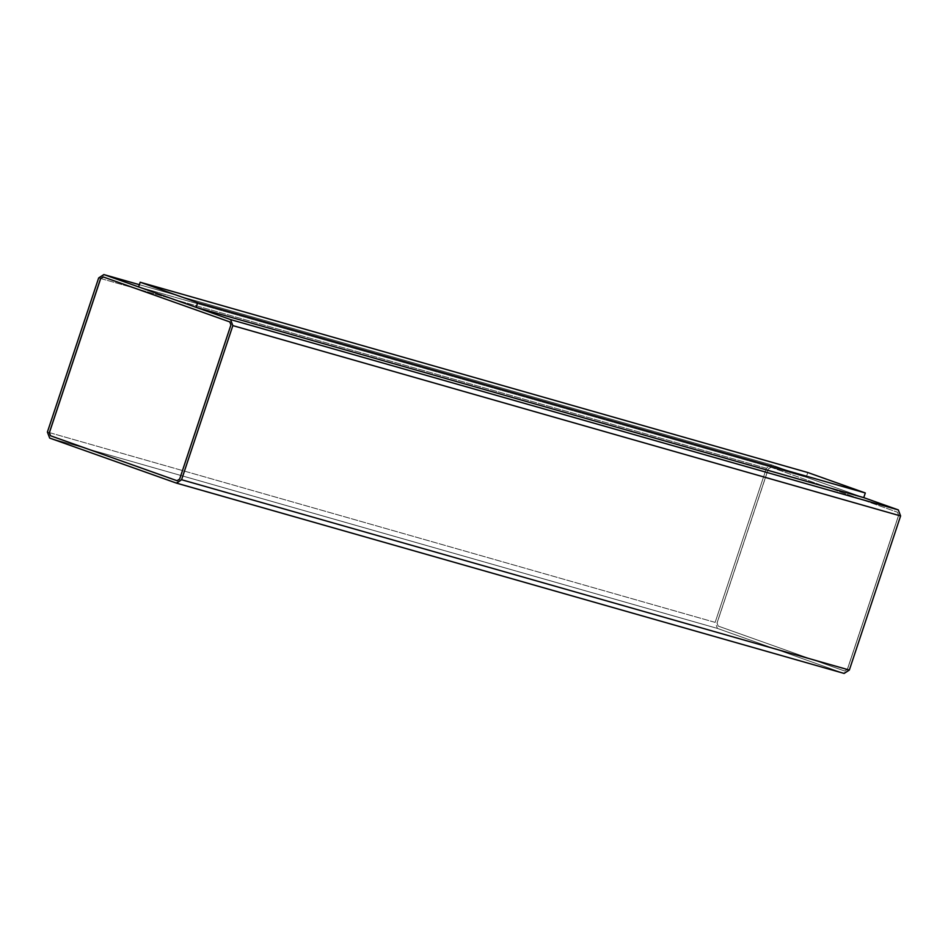 <?xml version="1.0" encoding="UTF-8"?>
<svg xmlns="http://www.w3.org/2000/svg" width="948" height="948" viewBox="0 0 948 948"><rect width="100%" height="100%" fill="white"/><g stroke="black" fill="none" stroke-linecap="round" stroke-linejoin="round"><path stroke-width="0.71" stroke-dasharray="4.74 3.56" d="M843.945 673.376L717.435 628.417L715.148 622.386L766.422 468.276L771.802 464.97L863.746 497.629L806.238 477.211L138.621 286.912L806.238 477.211L863.746 497.641L771.802 464.97L139.356 284.696L771.601 464.899L766.422 468.276L98.663 277.942L766.422 468.276L715.148 622.386L47.4 432.051L715.148 622.386L717.435 628.417L49.675 438.083L717.435 628.417L843.945 673.376L176.198 483.03M770.961 467.281L897.472 512.228L898.621 515.25L847.346 669.359L844.656 671.018L718.146 626.071L717.008 623.049L718.205 626.083L717.008 623.049L768.271 468.94L717.008 623.049L768.271 468.94L770.866 467.246L897.543 512.252L770.961 467.281L768.271 468.94L771.032 467.305L768.342 468.952L717.067 623.073L718.146 626.071L844.656 671.018L847.346 669.359L898.621 515.25L897.472 512.228L898.68 515.262L847.417 669.383L844.727 671.03L718.205 626.083L844.727 671.03L847.417 669.383L898.68 515.262L897.543 512.252L771.032 467.305M103.213 276.946L229.854 321.929L230.992 324.951L179.729 479.06L177.039 480.719L179.729 479.06L230.992 324.951L229.854 321.929L103.178 276.935M806.238 477.211L807.803 472.531L806.238 477.211M139.368 284.684L771.601 464.899"/><path stroke-width="1.42" d="M176.601 483.148L181.578 479.724L232.853 325.614L230.565 319.583L104.055 274.624L230.565 319.583L898.325 509.917L863.746 497.629L196.129 307.342L138.621 286.912L140.174 282.231L807.803 472.531L865.299 492.972L863.746 497.641L898.325 509.917L230.565 319.583L232.853 325.614L181.578 479.724L176.399 483.101L49.675 438.083L47.4 432.051L98.663 277.942L103.853 274.565L139.356 284.696L104.055 274.624L98.663 277.942L47.4 432.051L49.675 438.083L176.198 483.03L844.147 673.435L849.337 670.058L181.578 479.724L849.337 670.058L900.6 515.949L232.853 325.614L900.6 515.949L898.325 509.917L900.6 515.949L849.337 670.058L843.945 673.376M103.273 276.97L100.583 278.617L49.32 432.738L100.583 278.617L103.273 276.97L229.795 321.917L230.933 324.927L179.658 479.048L177.039 480.719L50.457 435.748L49.379 432.75L50.457 435.748L177.075 480.731L179.658 479.048L230.933 324.927L229.795 321.917L103.178 276.935M176.968 480.695L50.457 435.748L49.32 432.738L100.583 278.617L103.344 276.982L100.654 278.641L49.379 432.75L50.528 435.772L177.11 480.743M138.621 286.912L196.129 307.342L197.682 302.673L140.174 282.231L138.621 286.912M196.129 307.342L863.746 497.641L865.299 492.972L197.682 302.673L196.129 307.342M865.299 492.972L807.803 472.531L140.174 282.231L197.682 302.673L865.299 492.972M103.853 274.565L139.368 284.684M176.399 483.101L844.147 673.435"/></g></svg>
